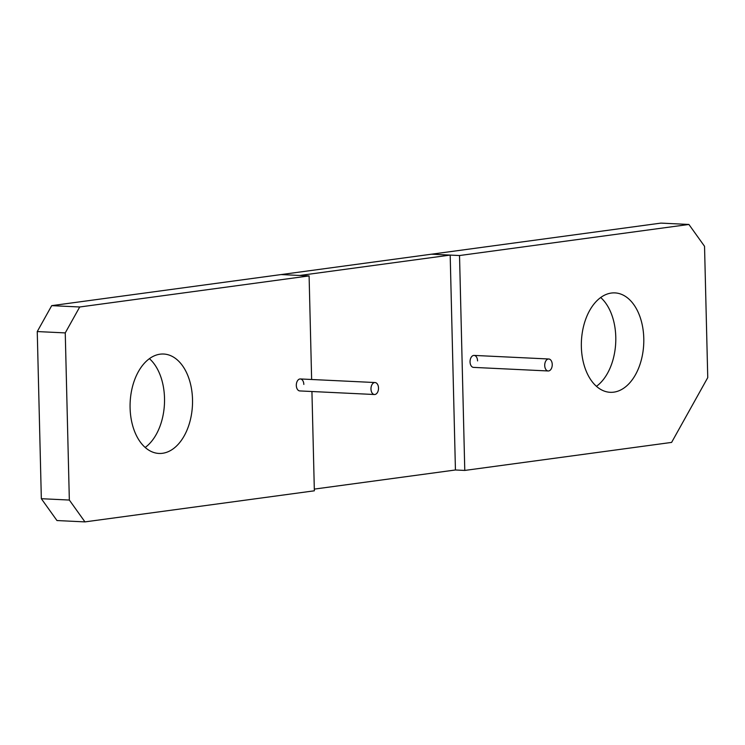 <?xml version="1.0" encoding="UTF-8"?>
<svg xmlns="http://www.w3.org/2000/svg" width="745" height="745" viewBox="0 0 745 745"><rect width="100%" height="100%" fill="white"/><g stroke="black" fill="none" stroke-linecap="round" stroke-linejoin="round"><path stroke-width="1.12" d="M477.564 360.897A5.997 3.753 92.7 0 0 474.09 355.412A5.997 3.753 92.7 0 0 470.048 361.912A5.997 3.753 92.7 0 0 473.522 367.387L548.19 370.973A5.997 3.753 92.7 0 0 552.241 364.473A5.997 3.753 92.7 0 0 548.767 358.997A5.997 3.753 92.7 0 0 544.716 365.497A5.997 3.753 92.7 0 0 548.19 370.973M688.911 224.459L660.908 223.109L431.523 254.194L459.525 255.535L464.778 470.43L671.608 442.409L707.75 377.622L704.537 246.297L688.911 224.459L459.525 255.535M596.438 386.329A49.757 31.178 92.7 0 0 615.78 337.029A49.757 31.178 92.7 0 0 600.703 297.534M581.361 346.835A49.757 31.178 92.7 0 0 610.183 392.308A49.757 31.178 92.7 0 0 643.782 338.379A49.757 31.178 92.7 0 0 614.951 292.897A49.757 31.178 92.7 0 0 581.361 346.835M314.315 489.102L455.437 469.983L464.778 470.43M303.83 384.429A5.997 3.753 92.7 0 0 300.356 378.954A5.997 3.753 92.7 0 0 296.314 385.454A5.997 3.753 92.7 0 0 299.788 390.929L374.456 394.515A5.997 3.753 92.7 0 0 378.507 388.015A5.997 3.753 92.7 0 0 375.033 382.539A5.997 3.753 92.7 0 0 370.982 389.03A5.997 3.753 92.7 0 0 374.456 394.515M79.715 306.987L65.253 332.903L69.341 500.044L84.958 521.891L56.965 520.541L41.338 498.703L37.25 331.562L51.712 305.646L281.098 274.57L309.101 275.911L79.715 306.987L51.712 305.646M145.173 447.466A49.757 31.178 92.7 0 0 164.515 398.165A49.757 31.178 92.7 0 0 149.438 358.671M69.341 500.044L41.338 498.703M65.253 332.903L37.25 331.562M309.101 275.911L311.633 379.494M311.931 391.507L314.353 490.806L84.958 521.891M130.096 407.971A49.757 31.178 92.7 0 0 158.927 453.444A49.757 31.178 92.7 0 0 192.517 399.506A49.757 31.178 92.7 0 0 163.695 354.033A49.757 31.178 92.7 0 0 130.096 407.971M431.523 254.194L281.098 274.57L299.769 275.464L450.185 255.088L431.523 254.194M455.437 469.983L450.185 255.088M474.09 355.412L548.767 358.997M300.356 378.954L375.033 382.539"/></g></svg>
